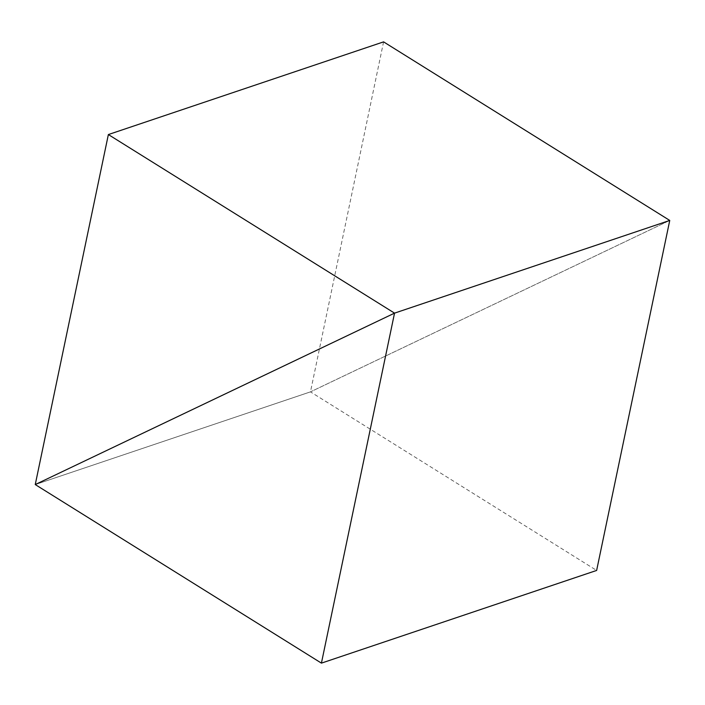 <?xml version="1.0" encoding="UTF-8"?>
<svg xmlns="http://www.w3.org/2000/svg" width="705" height="705" viewBox="0 0 705 705"><rect width="100%" height="100%" fill="white"/><g stroke="black" fill="none" stroke-linecap="round" stroke-linejoin="round"><path stroke-width="0.53" stroke-dasharray="3.52 2.64" d="M383.582 41.868L310.464 391.865L35.25 484.564L310.464 391.865L669.75 220.436L310.464 391.865L596.633 570.442"/><path stroke-width="1.06" d="M321.418 663.132L394.536 313.135L35.25 484.564L321.418 663.132L596.633 570.442L669.75 220.436L394.536 313.135L669.75 220.436L383.582 41.868L108.367 134.558L394.536 313.135L35.25 484.564L108.367 134.558"/></g></svg>

